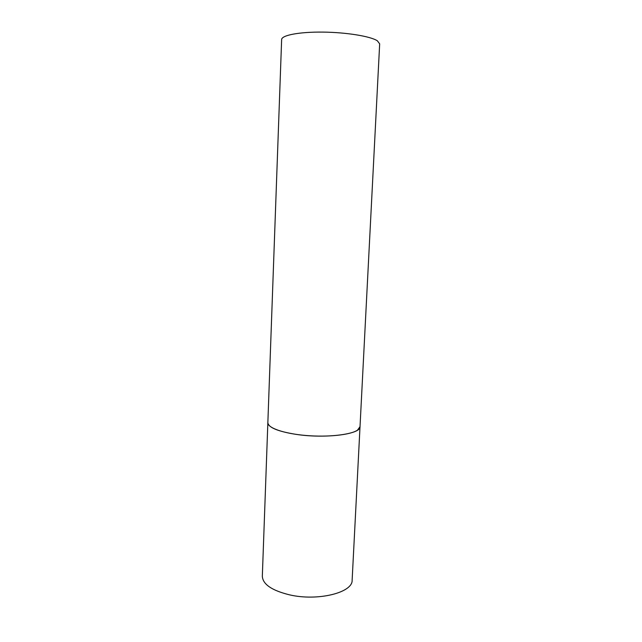 <?xml version="1.0" encoding="UTF-8"?>
<svg xmlns="http://www.w3.org/2000/svg" width="642" height="642" viewBox="0 0 642 642"><rect width="100%" height="100%" fill="white"/><g stroke="black" fill="none" stroke-linecap="round" stroke-linejoin="round"><path stroke-width="0.96" d="M360.018 426.697C361.149 434.193 325.261 438.887 296.002 434.353C277.777 431.4 268.396 427.508 267.85 422.677C267.457 427.853 283.74 433.615 305.833 435.477C327.893 437.379 350.725 434.875 357.522 430.132L360.018 426.697L352.137 580.135C352.964 592.598 317.83 601.482 289.462 594.829C271.791 590.463 262.738 584.26 262.329 576.219L281.637 39.571C281.557 35.254 299.268 31.819 322.934 32.1C346.56 32.349 370.619 36.321 377.36 40.807L379.671 43.849L360.018 426.697"/></g></svg>
